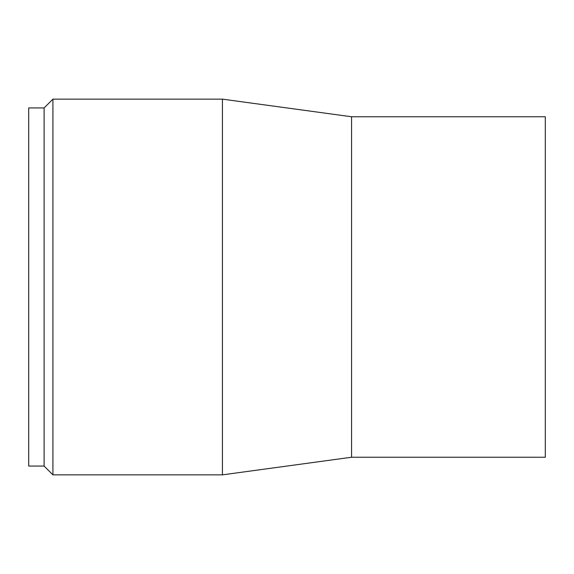 <?xml version="1.0" encoding="UTF-8"?>
<svg xmlns="http://www.w3.org/2000/svg" width="574" height="574" viewBox="0 0 574 574"><rect width="100%" height="100%" fill="white"/><g stroke="black" fill="none" stroke-linecap="round" stroke-linejoin="round"><path stroke-width="0.86" d="M44.112 466.052L44.112 107.948L28.7 107.948L28.7 466.052L44.112 466.052L52.916 474.856L52.916 99.144L222.425 99.144L222.425 474.856L52.916 474.856M351.575 457.241L351.575 116.759L545.3 116.759L545.3 457.241L351.575 457.241L222.425 474.856M351.575 116.759L222.425 99.144M44.112 107.948L52.916 99.144"/></g></svg>

